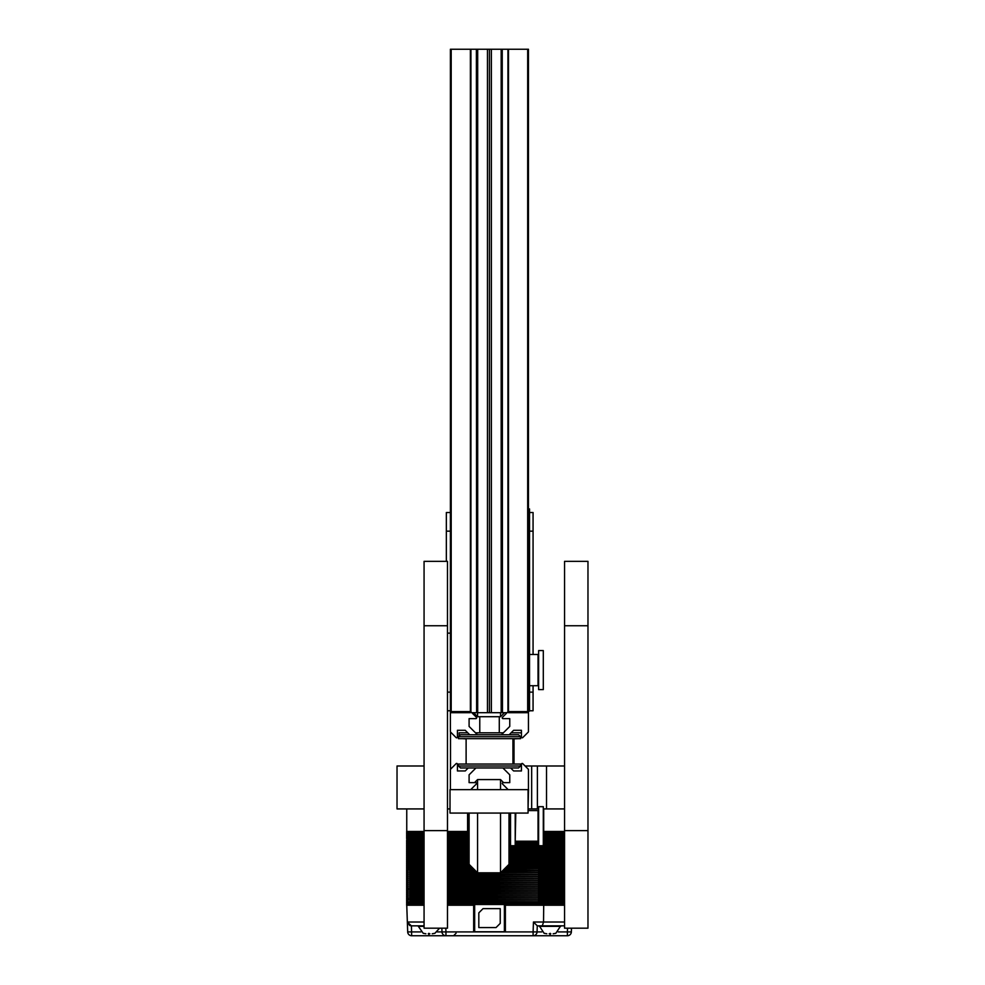 <?xml version="1.0" encoding="UTF-8"?>
<svg xmlns="http://www.w3.org/2000/svg" width="985" height="985" viewBox="0 0 985 985"><rect width="100%" height="100%" fill="white"/><g stroke="black" fill="none" stroke-linecap="round" stroke-linejoin="round"><path stroke-width="1.48" d="M533.07 654.483L533.07 512.508L529.536 512.508M446.34 561.351L446.34 512.508L450.404 512.508M447.473 710.764L450.404 710.764M529.536 710.764L533.07 710.764L533.07 685.708M447.473 692.123L450.404 692.123M529.536 692.123L533.07 692.123M543.301 831.475L564.553 831.475M410.105 831.475L410.105 832.128L406.645 832.116L406.633 831.475L406.645 832.128L406.645 831.475L424.067 831.475M543.708 831.475L543.708 808.919M406.756 831.475L406.756 808.919M504.394 931.748L504.394 904.489L474.659 904.489L474.659 931.748L504.394 931.748M483.019 908.65L478.821 912.861L478.821 927.587L496.021 927.587L500.232 923.376L500.232 908.65L483.019 908.65M434.902 933.3L432.255 933.768L434.902 933.3L439.556 928.19M429.854 933.768L428.266 933.768M423.205 933.3L425.865 933.768L423.205 933.3L418.329 926.331L424.067 926.331M418.329 926.331L424.067 925.838L411.299 925.838L407.347 922.009L406.756 905.215L424.067 905.215M539.263 925.838L544.139 933.312L546.786 933.768L544.139 933.3M555.836 933.3L553.188 933.768L555.836 933.3L560.724 925.838M550.787 933.768L549.199 933.768M406.645 869.792L406.645 869.792A0.997 0.8 90 0 0 407.248 870.124A0.997 0.8 90 0 0 406.645 870.469L410.252 870.124L406.645 870.469L406.645 871.774A0.997 0.8 90 0 0 407.248 872.107A0.997 0.8 90 0 0 406.645 872.451L410.252 872.107L406.645 872.451L406.645 873.757A0.997 0.8 90 0 0 407.248 874.089A0.997 0.8 90 0 0 406.645 874.434L410.252 874.089L406.645 874.434L406.645 875.739A0.997 0.8 90 0 0 407.248 876.071A0.997 0.8 90 0 0 406.645 876.416L410.252 876.071L406.645 876.416L406.645 877.721A0.997 0.8 90 0 0 407.248 878.054A0.997 0.8 90 0 0 406.645 878.398L410.252 878.054L406.645 878.398L406.645 879.703A0.997 0.8 90 0 0 407.248 880.048A0.997 0.8 90 0 0 406.645 880.381L410.252 880.048L406.645 880.393L406.645 881.686A0.997 0.8 90 0 0 407.248 882.031A0.997 0.8 90 0 0 406.645 882.363L410.252 882.031L406.645 882.375L406.645 883.668A0.997 0.8 90 0 0 407.248 884.013A0.997 0.8 90 0 0 406.645 884.345L410.252 884.013L406.645 884.358L406.645 885.65A0.997 0.8 90 0 0 407.248 885.995A0.997 0.8 90 0 0 406.645 886.328L410.252 885.995L406.645 886.34L406.645 887.633A0.997 0.8 90 0 0 407.248 887.978A0.997 0.8 90 0 0 406.645 888.31L406.645 888.31M424.067 870.124L406.645 869.78L407.248 868.142A0.997 0.8 90 0 0 406.645 868.487L424.067 868.142L407.248 868.142A0.997 0.8 90 0 1 406.645 867.81L407.248 866.16A0.997 0.8 90 0 0 406.645 866.505L424.067 866.16L407.248 866.16A0.997 0.8 90 0 1 406.645 865.827L407.248 864.177A0.997 0.8 90 0 0 406.645 864.522L424.067 864.177L407.248 864.177A0.997 0.8 90 0 1 406.645 863.845L407.248 862.195A0.997 0.8 90 0 0 406.645 862.54L424.067 862.195L407.248 862.195A0.997 0.8 90 0 1 406.645 861.863L407.248 860.213A0.997 0.8 90 0 0 406.645 860.558L424.067 860.213M424.067 858.575L410.105 858.575L410.105 859.88L406.645 859.868L406.633 858.575L406.645 859.88L407.248 858.23A0.997 0.8 90 0 0 406.645 858.575L424.067 858.23L407.248 858.23A0.997 0.8 90 0 1 406.645 857.898L407.248 856.248A0.997 0.8 90 0 0 406.645 856.593L424.067 856.248M424.067 854.611L410.105 854.611L410.105 855.916L406.645 855.903L406.633 854.611L406.645 855.916L407.248 854.266A0.997 0.8 90 0 0 406.645 854.611L424.067 854.266M424.067 852.628L410.105 852.628L410.105 853.933L406.645 853.921L406.633 852.628L406.645 853.933L407.248 852.284A0.997 0.8 90 0 0 406.645 852.628L424.067 852.284L407.248 852.284A0.997 0.8 90 0 1 406.645 851.951L407.248 850.301A0.997 0.8 90 0 0 406.645 850.646L424.067 850.301M424.067 848.664L410.105 848.664L410.105 849.969L406.645 849.957L406.633 848.664L406.645 849.969L407.248 848.319A0.997 0.8 90 0 0 406.645 848.664L424.067 848.319M424.067 889.96L406.633 889.615L407.248 887.978L410.252 887.978L406.645 888.322L406.645 889.615A0.997 0.8 90 0 0 407.248 889.96A0.997 0.8 90 0 0 406.645 890.292L410.252 889.96L406.645 890.305L406.645 891.597A0.997 0.8 90 0 0 407.248 891.942A0.997 0.8 90 0 0 406.645 892.275L410.252 891.942L406.645 892.287L406.645 893.58A0.997 0.8 90 0 0 407.248 893.924A0.997 0.8 90 0 0 406.645 894.257L410.252 893.924L406.645 894.269L406.645 895.562A0.997 0.8 90 0 0 407.248 895.907A0.997 0.8 90 0 0 406.645 896.239L410.252 895.907L406.645 896.251L406.645 897.544A0.997 0.8 90 0 0 407.248 897.889A0.997 0.8 90 0 0 406.645 898.221L406.645 898.221M424.067 846.681L410.105 846.681L410.105 847.986L406.645 847.974L406.633 846.681L406.645 847.986L407.248 846.337A0.997 0.8 90 0 0 406.645 846.681L424.067 846.337L407.248 846.337A0.997 0.8 90 0 1 406.645 846.004L407.248 844.354A0.997 0.8 90 0 0 406.645 844.699L424.067 844.354M424.067 842.717L410.105 842.717L410.105 844.022L406.645 844.01L406.633 842.717L406.645 844.022L407.248 842.372A0.997 0.8 90 0 0 406.645 842.717L424.067 842.372L407.248 842.372A0.997 0.8 90 0 1 406.645 842.04L407.248 840.39A0.997 0.8 90 0 0 406.645 840.734L424.067 840.39L407.248 840.39A0.997 0.8 90 0 1 406.645 840.057L406.645 840.057M424.067 838.752L410.105 838.752L410.105 840.057L406.645 840.045L407.248 838.407A0.997 0.8 90 0 0 406.645 838.752L424.067 838.407M424.067 899.871L406.633 899.527L407.248 897.889L410.252 897.889L406.645 898.234L406.645 899.527A0.997 0.8 90 0 0 407.248 899.871A0.997 0.8 90 0 0 406.645 900.204L410.252 899.871L406.645 900.216L406.645 901.509A0.997 0.8 90 0 0 407.248 901.854A0.997 0.8 90 0 0 406.645 902.186L410.252 901.854L406.645 902.198L406.645 903.491A0.997 0.8 90 0 0 407.248 903.836L424.067 903.836M424.067 836.77L410.105 836.77L410.105 838.075L406.645 838.063L406.633 836.77L406.645 838.075L407.248 836.425A0.997 0.8 90 0 0 406.645 836.77L424.067 836.425L407.248 836.425A0.997 0.8 90 0 1 406.645 836.093L407.248 834.443A0.997 0.8 90 0 0 406.645 834.788L424.067 834.443M424.067 832.805L410.105 832.805L410.105 834.11L406.645 834.098L406.633 832.805L406.645 834.11L407.248 832.46A0.997 0.8 90 0 0 406.645 832.805L424.067 832.46M406.756 905.215L407.248 903.836A0.997 0.8 90 0 0 406.645 904.168L424.067 904.168M447.473 905.215L474.659 905.215M504.394 905.215L538.598 905.215L538.45 904.168L447.473 904.168M447.473 831.475L467.592 831.475M410.105 832.128L424.067 832.128M447.473 832.128L467.592 832.128M543.301 832.116L548.054 832.128L548.054 831.475M548.054 832.128L564.553 832.128M410.105 905.215L410.105 904.168M406.645 905.215L406.645 904.181L406.633 905.215M564.553 904.168L538.598 904.181M548.054 905.215L548.054 904.168M407.248 903.836L406.633 902.198L406.645 903.491L410.019 903.491L410.019 904.181M410.019 903.491L424.067 903.491M447.473 903.491L547.943 903.491A0.997 0.948 90 0 1 547.229 903.836L564.553 903.836M538.45 903.491L547.229 903.836A0.997 0.948 90 0 1 547.943 904.181M547.943 903.491L564.553 903.491M447.473 903.836L538.45 904.168M543.301 832.46L547.229 832.46A0.997 0.948 90 0 1 547.943 832.805L543.301 832.805M564.553 832.805L547.943 832.805M547.943 832.116A0.997 0.948 90 0 1 547.229 832.46L564.553 832.46M407.248 832.46L406.633 832.116A0.997 0.8 90 0 0 407.248 832.46L410.019 832.116M447.473 832.46L467.592 832.46M467.592 832.805L447.473 832.805M447.473 834.11L467.592 834.11M543.301 834.098L548.054 834.11L548.054 832.805M548.054 834.11L564.553 834.11M410.105 834.11L424.067 834.11M538.598 903.491L538.45 902.186L447.473 902.186M548.054 903.491L548.054 902.186L538.598 902.198M564.553 902.186L548.054 902.186M410.105 903.491L410.019 902.198M424.067 902.186L410.105 902.186M543.301 834.443L547.229 834.443A0.997 0.948 90 0 1 547.943 834.788L543.301 834.788M564.553 834.788L547.943 834.788M547.943 834.098A0.997 0.948 90 0 1 547.229 834.443L564.553 834.443M407.248 834.443L406.633 834.098A0.997 0.8 90 0 0 407.248 834.443L410.019 834.098M424.067 834.788L410.019 834.788M447.473 834.443L467.592 834.443M467.592 834.788L447.473 834.788M447.473 836.093L467.592 836.093M543.301 836.08L548.054 836.093L548.054 834.788M548.054 836.093L564.553 836.093M407.248 836.425L406.645 834.788L406.633 836.08L410.105 836.093L410.105 834.788M410.105 836.093L424.067 836.093M447.473 901.854L538.45 902.186M447.473 901.509L547.229 901.854A0.997 0.948 90 0 1 547.943 902.198M538.45 901.509L547.943 901.509A0.997 0.948 90 0 1 547.229 901.854L564.553 901.854M407.248 901.854L406.633 900.216L406.645 901.509L410.252 901.854L424.067 901.854M547.943 901.509L564.553 901.509M410.019 901.509L424.067 901.509M538.598 901.509L538.45 900.204L447.473 900.204M548.054 901.509L548.054 900.204L538.598 900.216M564.553 900.204L548.054 900.204M410.105 901.509L410.019 900.216M424.067 900.204L410.105 900.204M543.301 836.425L547.229 836.425A0.997 0.948 90 0 1 547.943 836.77L543.301 836.77M564.553 836.77L547.943 836.77M547.943 836.08A0.997 0.948 90 0 1 547.229 836.425L564.553 836.425M447.473 836.425L467.592 836.425M467.592 836.77L447.473 836.77M447.473 838.075L467.592 838.075M543.301 838.063L548.054 838.075L548.054 836.77M548.054 838.075L564.553 838.075M410.105 838.075L424.067 838.075M447.473 899.871L538.45 900.204M447.473 899.527L547.229 899.871A0.997 0.948 90 0 1 547.943 900.216M538.45 899.527L547.943 899.527A0.997 0.948 90 0 1 547.229 899.871L564.553 899.871M547.943 899.527L564.553 899.527M410.019 899.527L424.067 899.527M538.598 899.527L538.45 898.221L447.473 898.221M548.054 899.527L548.054 898.221L538.598 898.234M564.553 898.221L548.054 898.221M410.105 899.527L410.019 898.234M424.067 898.221L410.105 898.221M543.301 838.407L547.229 838.407A0.997 0.948 90 0 1 547.943 838.752L543.301 838.752M564.553 838.752L547.943 838.752M547.943 838.063A0.997 0.948 90 0 1 547.229 838.407L564.553 838.407M407.248 838.407L406.633 838.063A0.997 0.8 90 0 0 407.248 838.407L410.019 838.063M447.473 838.407L467.592 838.407M467.592 838.752L447.473 838.752M447.473 840.057L467.592 840.057M543.301 840.045L548.054 840.057L548.054 838.752M548.054 840.057L564.553 840.057M410.105 840.057L424.067 840.057M447.473 897.889L538.45 898.221M447.473 897.544L547.229 897.889A0.997 0.948 90 0 1 547.943 898.234M538.45 897.544L547.943 897.544A0.997 0.948 90 0 1 547.229 897.889L564.553 897.889M424.067 897.889L410.252 897.889L424.067 897.889M547.943 897.544L564.553 897.544M407.248 897.889L406.633 896.251L406.645 897.544L410.252 897.889M410.019 897.544L424.067 897.544M538.598 897.544L538.45 896.239L447.473 896.239M548.054 897.544L548.054 896.239L538.598 896.251M564.553 896.239L548.054 896.239M410.105 897.544L410.019 896.251M424.067 896.239L410.105 896.239M543.301 840.39L547.229 840.39A0.997 0.948 90 0 1 547.943 840.734L543.301 840.734M564.553 840.734L547.943 840.734M547.943 840.045A0.997 0.948 90 0 1 547.229 840.39L564.553 840.39M424.067 840.734L410.019 840.734M447.473 840.39L467.592 840.39M467.592 840.734L447.473 840.734M447.473 842.04L467.592 842.04M515.204 842.04L538.45 842.04L538.598 841.387M543.301 842.027L548.054 842.04L548.054 840.734M548.054 842.04L564.553 842.04M407.248 842.372L406.645 840.734L406.633 842.027L410.105 842.04L410.105 840.734M410.105 842.04L424.067 842.04M447.473 895.907L538.45 896.239M447.473 895.562L547.229 895.907A0.997 0.948 90 0 1 547.943 896.251M538.45 895.562L547.943 895.562A0.997 0.948 90 0 1 547.229 895.907L564.553 895.907M424.067 895.907L410.252 895.907L424.067 895.907M547.943 895.562L564.553 895.562M407.248 895.907L406.633 894.269L406.645 895.562L410.252 895.907M410.019 895.562L424.067 895.562M538.598 895.562L538.45 894.257L447.473 894.257M548.054 895.562L548.054 894.257L538.598 894.269M564.553 894.257L548.054 894.257M410.105 895.562L410.019 894.269M424.067 894.257L410.105 894.257M515.204 844.022L538.598 844.01L538.598 842.717L515.204 842.717M515.204 842.372L538.45 842.717M543.301 842.372L547.229 842.372A0.997 0.948 90 0 1 547.943 842.717L543.301 842.717M564.553 842.717L547.943 842.717M547.943 842.027A0.997 0.948 90 0 1 547.229 842.372L564.553 842.372M447.473 842.372L467.592 842.372M467.592 842.717L447.473 842.717M447.473 844.022L467.592 844.022M543.301 844.01L548.054 844.022L548.054 842.717M548.054 844.022L564.553 844.022M410.105 844.022L424.067 844.022M447.473 893.924L538.45 894.257M447.473 893.58L547.229 893.924A0.997 0.948 90 0 1 547.943 894.269M538.45 893.58L547.943 893.58A0.997 0.948 90 0 1 547.229 893.924L564.553 893.924M407.248 893.924L406.633 892.287L406.645 893.58L410.252 893.924L424.067 893.924M547.943 893.58L564.553 893.58M410.019 893.58L424.067 893.58M538.598 893.58L538.45 892.275L447.473 892.275M548.054 893.58L548.054 892.275L538.598 892.287M564.553 892.275L548.054 892.275M410.105 893.58L410.019 892.287M424.067 892.275L410.105 892.275M510.525 846.004L538.598 845.992L538.598 844.699L515.204 844.699M515.204 844.354L538.45 844.699M543.301 844.354L547.229 844.354A0.997 0.948 90 0 1 547.943 844.699L543.301 844.699M564.553 844.699L547.943 844.699M547.943 844.01A0.997 0.948 90 0 1 547.229 844.354L564.553 844.354M407.248 844.354L406.633 844.01A0.997 0.8 90 0 0 407.248 844.354L410.019 844.01M424.067 844.699L410.019 844.699M447.473 844.354L467.592 844.354M467.592 844.699L447.473 844.699M447.473 846.004L467.592 846.004M538.598 845.992L548.054 846.004L548.054 844.699M548.054 846.004L564.553 846.004M407.248 846.337L406.645 844.699L406.633 845.992L410.105 846.004L410.105 844.699M410.105 846.004L424.067 846.004M447.473 891.942L538.45 892.275M447.473 891.597L547.229 891.942A0.997 0.948 90 0 1 547.943 892.287M538.45 891.597L547.943 891.597A0.997 0.948 90 0 1 547.229 891.942L564.553 891.942M424.067 891.942L410.252 891.942L424.067 891.942M547.943 891.597L564.553 891.597M407.248 891.942L406.633 890.305L406.645 891.597L410.252 891.942M410.019 891.597L424.067 891.597M538.598 891.597L538.45 890.292L447.473 890.292M548.054 891.597L548.054 890.292L538.598 890.305M564.553 890.292L548.054 890.292M410.105 891.597L410.019 890.305M424.067 890.292L410.105 890.292M510.525 846.337L547.229 846.337A0.997 0.948 90 0 1 547.943 846.681L510.525 846.681M538.45 846.004L538.45 846.681M564.553 846.681L547.943 846.681M547.943 845.992A0.997 0.948 90 0 1 547.229 846.337L564.553 846.337M447.473 846.337L467.592 846.337M467.592 846.681L447.473 846.681M447.473 847.986L467.592 847.986M510.525 847.986L538.45 847.986L538.598 846.681M538.598 847.974L548.054 847.986L548.054 846.681M548.054 847.986L564.553 847.986M410.105 847.986L424.067 847.986M447.473 889.96L538.45 890.292M447.473 889.615L547.229 889.96A0.997 0.948 90 0 1 547.943 890.305M538.45 889.615L547.943 889.615A0.997 0.948 90 0 1 547.229 889.96L564.553 889.96M547.943 889.615L564.553 889.615M410.019 889.615L424.067 889.615M538.598 889.615L538.45 888.31L447.473 888.31M548.054 889.615L548.054 888.31L538.598 888.322M564.553 888.31L548.054 888.31M410.105 889.615L410.019 888.322M424.067 888.31L410.105 888.31M510.525 848.319L547.229 848.319A0.997 0.948 90 0 1 547.943 848.664L510.525 848.664M538.45 847.986L538.45 848.664M564.553 848.664L547.943 848.664M547.943 847.974A0.997 0.948 90 0 1 547.229 848.319L564.553 848.319M407.248 848.319L406.633 847.974A0.997 0.8 90 0 0 407.248 848.319L410.019 847.974M447.473 848.319L467.592 848.319M467.592 848.664L447.473 848.664M447.473 849.969L467.592 849.969M510.525 849.969L538.45 849.969L538.598 848.664M538.598 849.957L548.054 849.969L548.054 848.664M548.054 849.969L564.553 849.969M410.105 849.969L424.067 849.969M447.473 887.978L538.45 888.31M447.473 887.633L547.229 887.978A0.997 0.948 90 0 1 547.943 888.322M538.45 887.633L547.943 887.633A0.997 0.948 90 0 1 547.229 887.978L564.553 887.978M407.248 887.978L406.633 886.34L406.645 887.633L410.252 887.978L424.067 887.978M547.943 887.633L564.553 887.633M410.019 887.633L424.067 887.633M538.598 887.633L538.45 886.328L447.473 886.328M548.054 887.633L548.054 886.328L538.598 886.34M564.553 886.328L548.054 886.328M410.105 887.633L410.019 886.34M424.067 886.328L410.105 886.328M510.525 850.301L547.229 850.301A0.997 0.948 90 0 1 547.943 850.646L510.525 850.646M538.45 849.969L538.45 850.646M564.553 850.646L547.943 850.646M547.943 849.957A0.997 0.948 90 0 1 547.229 850.301L564.553 850.301M406.645 849.969A0.997 0.8 90 0 0 407.248 850.301L410.019 849.957M424.067 850.646L410.019 850.646M447.473 850.301L467.592 850.301M467.592 850.646L447.473 850.646M447.473 851.951L467.592 851.951M510.525 851.951L538.45 851.951L538.598 850.646M538.598 851.939L548.054 851.951L548.054 850.646M548.054 851.951L564.553 851.951M407.248 852.284L406.645 850.646L406.633 851.939L410.105 851.951L410.105 850.646M410.105 851.951L424.067 851.951M447.473 885.995L538.45 886.328M447.473 885.65L547.229 885.995A0.997 0.948 90 0 1 547.943 886.34M538.45 885.65L547.943 885.65A0.997 0.948 90 0 1 547.229 885.995L564.553 885.995M407.248 885.995L406.633 884.358L406.645 885.65L410.252 885.995L424.067 885.995M547.943 885.65L564.553 885.65M410.019 885.65L424.067 885.65M538.598 885.65L538.45 884.345L447.473 884.345M548.054 885.65L548.054 884.345L538.598 884.358M564.553 884.345L548.054 884.345M410.105 885.65L410.019 884.358M424.067 884.345L410.105 884.345M510.525 852.284L547.229 852.284A0.997 0.948 90 0 1 547.943 852.628L510.525 852.628M538.45 851.951L538.45 852.628M564.553 852.628L547.943 852.628M547.943 851.939A0.997 0.948 90 0 1 547.229 852.284L564.553 852.284M447.473 852.284L467.592 852.284M467.592 852.628L447.473 852.628M447.473 853.933L467.592 853.933M510.525 853.933L538.45 853.933L538.598 852.628M538.598 853.921L548.054 853.933L548.054 852.628M548.054 853.933L564.553 853.933M410.105 853.933L424.067 853.933M447.473 884.013L538.45 884.345M447.473 883.668L547.229 884.013A0.997 0.948 90 0 1 547.943 884.358M538.45 883.668L547.943 883.668A0.997 0.948 90 0 1 547.229 884.013L564.553 884.013M424.067 884.013L410.252 884.013L424.067 884.013M547.943 883.668L564.553 883.668M407.248 884.013L406.633 882.375L406.645 883.668L410.252 884.013M410.019 883.668L424.067 883.668M538.598 883.668L538.45 882.363L447.473 882.363M548.054 883.668L548.054 882.363L538.598 882.375M564.553 882.363L548.054 882.363M410.105 883.668L410.019 882.375M424.067 882.363L410.105 882.363M510.525 854.266L547.229 854.266A0.997 0.948 90 0 1 547.943 854.611L510.525 854.611M538.45 853.933L538.45 854.611M564.553 854.611L547.943 854.611M547.943 853.921A0.997 0.948 90 0 1 547.229 854.266L564.553 854.266M407.248 854.266L406.633 853.921A0.997 0.8 90 0 0 407.248 854.266L410.019 853.921M447.473 854.266L467.592 854.266M467.592 854.611L447.473 854.611M447.473 855.916L467.592 855.916M510.525 855.916L538.45 855.916L538.598 854.611M538.598 855.903L548.054 855.916L548.054 854.611M548.054 855.916L564.553 855.916M410.105 855.916L424.067 855.916M447.473 882.031L538.45 882.363M447.473 881.686L547.229 882.031A0.997 0.948 90 0 1 547.943 882.375M538.45 881.686L547.943 881.686A0.997 0.948 90 0 1 547.229 882.031L564.553 882.031M407.248 882.031L406.633 880.393L406.645 881.686L410.252 882.031L424.067 882.031M547.943 881.686L564.553 881.686M410.019 881.686L424.067 881.686M538.598 881.686L538.45 880.381L447.473 880.381M548.054 881.686L548.054 880.381L538.598 880.393M564.553 880.381L548.054 880.381M410.105 881.686L410.019 880.393M424.067 880.381L410.105 880.381M509.011 857.418L509.344 857.418A1.17 1.17 0 0 0 510.525 856.248L547.229 856.248A0.997 0.948 90 0 1 547.943 856.593L510.464 856.593M538.45 855.916L538.45 856.593M564.553 856.593L547.943 856.593M547.943 855.903A0.997 0.948 90 0 1 547.229 856.248L564.553 856.248M407.248 856.248L406.633 855.903A0.997 0.8 90 0 0 407.248 856.248L410.019 855.903M424.067 856.593L410.019 856.593M447.473 856.248L467.592 856.248A1.17 1.17 0 0 0 468.762 857.418L469.094 857.418M467.641 856.593L447.473 856.593M447.473 857.898L469.094 857.898M509.011 857.898L538.45 857.898L538.598 856.593M538.598 857.886L548.054 857.898L548.054 856.593M548.054 857.898L564.553 857.898M407.248 858.23L406.645 856.593L406.633 857.886L410.105 857.898L410.105 856.593M410.105 857.898L424.067 857.898M447.473 880.048L538.45 880.381M447.473 879.703L547.229 880.048A0.997 0.948 90 0 1 547.943 880.393M538.45 879.703L547.943 879.703A0.997 0.948 90 0 1 547.229 880.048L564.553 880.048M407.248 880.048L406.633 878.398L406.645 879.703L410.252 880.048L424.067 880.048M547.943 879.703L564.553 879.703M410.019 879.703L424.067 879.703M538.598 879.703L538.598 878.398L447.473 878.398M548.054 879.703L548.054 878.398L538.598 878.398M564.553 878.398L548.054 878.398M410.105 879.703L410.019 878.398M424.067 878.398L410.105 878.398M509.011 858.23L547.229 858.23A0.997 0.948 90 0 1 547.943 858.575L509.011 858.575M538.45 857.898L538.45 858.575M564.553 858.575L547.943 858.575M547.943 857.886A0.997 0.948 90 0 1 547.229 858.23L564.553 858.23M447.473 858.23L469.094 858.23M469.094 858.575L447.473 858.575M447.473 859.88L469.094 859.88M509.011 859.88L538.45 859.88L538.598 858.575M538.598 859.868L548.054 859.88L548.054 858.575M548.054 859.88L564.553 859.88M410.105 859.88L424.067 859.88M447.473 878.054L538.45 878.398M447.473 877.721L547.229 878.054A0.997 0.948 90 0 1 547.943 878.398M538.45 877.721L547.943 877.721A0.997 0.948 90 0 1 547.229 878.054L564.553 878.054M424.067 878.054L410.252 878.054L424.067 878.054M547.943 877.721L564.553 877.721M407.248 878.054L406.633 876.416L406.645 877.721L410.252 878.054M410.019 877.721L424.067 877.721M538.598 877.721L538.598 876.416L447.473 876.416M548.054 877.721L548.054 876.416L538.598 876.416M564.553 876.416L548.054 876.416M410.105 877.721L410.019 876.416M424.067 876.416L410.105 876.416M509.011 860.213L547.229 860.213A0.997 0.948 90 0 1 547.943 860.558L509.011 860.558M538.45 859.88L538.45 860.558M564.553 860.558L547.943 860.558M547.943 859.868A0.997 0.948 90 0 1 547.229 860.213L564.553 860.213M406.645 859.88A0.997 0.8 90 0 0 407.248 860.213L410.019 859.868M424.067 860.558L410.019 860.558M447.473 860.213L469.094 860.213M469.094 860.558L447.473 860.558M447.473 861.863L469.094 861.863M509.011 861.863L538.45 861.863L538.598 860.558M538.598 861.85L548.054 861.863L548.054 860.558M548.054 861.863L564.553 861.863M407.248 862.195L406.645 860.558L406.633 861.85L410.105 861.863L410.105 860.558M410.105 861.863L424.067 861.863M447.473 876.071L538.45 876.416M447.473 875.739L547.229 876.071A0.997 0.948 90 0 1 547.943 876.416M538.45 875.739L547.943 875.727A0.997 0.948 90 0 1 547.229 876.071L564.553 876.071M407.248 876.071L406.633 874.434L406.645 875.727L410.252 876.071L424.067 876.071M547.943 875.727L564.553 875.739M410.019 875.727L424.067 875.739M538.598 875.727L538.598 874.434L447.473 874.434M548.054 875.739L548.054 874.434L538.598 874.434M564.553 874.434L548.054 874.434M410.105 875.739L410.019 874.434M424.067 874.434L410.105 874.434M509.011 862.195L547.229 862.195A0.997 0.948 90 0 1 547.943 862.54L509.011 862.54M538.45 861.863L538.45 862.54M564.553 862.54L547.943 862.54M547.943 861.85A0.997 0.948 90 0 1 547.229 862.195L564.553 862.195M424.067 862.54L410.019 862.54M447.473 862.195L469.094 862.195M469.094 862.54L447.473 862.54M447.473 863.845L469.094 863.845M509.011 863.845L538.45 863.845L538.598 862.54M538.598 863.833L548.054 863.845L548.054 862.54M548.054 863.845L564.553 863.845M407.248 864.177L406.645 862.54L406.633 863.833L410.105 863.845L410.105 862.54M410.105 863.845L424.067 863.845M447.473 874.089L538.45 874.434M447.473 873.757L547.229 874.089A0.997 0.948 90 0 1 547.943 874.434M538.45 873.757L547.943 873.744A0.997 0.948 90 0 1 547.229 874.089L564.553 874.089M407.248 874.089L406.633 872.451L406.645 873.744L410.252 874.089L424.067 874.089M547.943 873.744L564.553 873.757M410.019 873.744L424.067 873.757M538.598 873.744L538.598 872.451L500.897 872.451M477.22 872.451L447.473 872.451M548.054 873.757L548.054 872.451L538.598 872.451M564.553 872.451L548.054 872.451M410.105 873.757L410.019 872.451M424.067 872.451L410.105 872.451M509.011 864.177L547.229 864.177A0.997 0.948 90 0 1 547.943 864.522L508.826 864.522M538.45 863.845L538.45 864.522M564.553 864.522L547.943 864.522M547.943 863.833A0.997 0.948 90 0 1 547.229 864.177L564.553 864.177M424.067 864.522L410.019 864.522M447.473 864.177L469.094 864.177M469.291 864.522L447.473 864.522M447.473 865.827L470.596 865.827M507.521 865.827L538.45 865.827L538.598 864.522M538.598 865.815L548.054 865.827L548.054 864.522M548.054 865.827L564.553 865.827M407.248 866.16L406.645 864.522L406.633 865.815L410.105 865.827L410.105 864.522M410.105 865.827L424.067 865.827M501.23 872.107L538.45 872.451M501.574 871.774L547.229 872.107A0.997 0.948 90 0 1 547.943 872.451M538.45 871.774L547.943 871.762A0.997 0.948 90 0 1 547.229 872.107L564.553 872.107M424.067 872.107L410.252 872.107L424.067 872.107M447.473 872.107L476.875 872.107M547.943 871.762L564.553 871.774M407.248 872.107L406.633 870.469L406.645 871.762L410.252 872.107M410.019 871.762L424.067 871.774M447.473 871.774L476.543 871.774M538.598 871.762L538.598 870.469L502.879 870.469M475.238 870.469L447.473 870.469M548.054 871.774L548.054 870.469L538.598 870.469M564.553 870.469L548.054 870.469M410.105 871.774L410.019 870.469M424.067 870.469L410.105 870.469M507.176 866.16L547.229 866.16A0.997 0.948 90 0 1 547.943 866.505L506.844 866.505M538.45 865.827L538.45 866.505M564.553 866.505L547.943 866.505M547.943 865.815A0.997 0.948 90 0 1 547.229 866.16L564.553 866.16M424.067 866.505L410.019 866.505M447.473 866.16L470.928 866.16M471.273 866.505L447.473 866.505M447.473 867.81L472.578 867.81M505.539 867.81L538.45 867.81L538.598 866.505M538.598 867.797L548.054 867.81L548.054 866.505M548.054 867.81L564.553 867.81M407.248 868.142L406.645 866.505L406.633 867.797L410.105 867.81L410.105 866.505M410.105 867.81L424.067 867.81M503.212 870.124L538.45 870.469M503.557 869.792L547.229 870.124A0.997 0.948 90 0 1 547.943 870.469M538.45 869.792L547.943 869.78A0.997 0.948 90 0 1 547.229 870.124L564.553 870.124M447.473 870.124L474.893 870.124M547.943 869.78L564.553 869.792M410.019 869.78L424.067 869.792M447.473 869.792L474.561 869.792M505.194 868.142L547.229 868.142A0.997 0.948 90 0 1 547.943 868.487L504.862 868.487M538.45 867.81L538.45 868.487M564.553 868.487L547.943 868.487M547.943 867.797A0.997 0.948 90 0 1 547.229 868.142L564.553 868.142M424.067 868.487L410.019 868.487M447.473 868.142L472.911 868.142M473.256 868.487L447.473 868.487M538.598 869.78L538.598 868.487M548.054 869.792L548.054 868.487M406.645 869.78L406.645 868.487L407.248 870.124M410.105 869.792L410.105 868.487M571.485 928.19L571.362 931.921A3.965 3.965 0 0 1 567.397 935.75L411.656 935.75A3.965 3.965 0 0 1 407.692 931.921L407.347 922.009L407.692 931.921L420.866 931.921M538.598 905.215L564.553 905.215M564.553 925.838L537.281 925.838L533.451 922.009L543.535 922.009L543.708 905.215M504.394 931.01L505.379 931.01L505.379 905.215M473.662 905.215L473.662 931.01L474.659 931.01M418.329 925.838L411.435 925.838L411.656 935.75M445.811 928.19L445.946 931.921L441.982 931.921L441.859 928.19M537.281 925.838L537.059 931.921L533.107 931.921L533.451 922.009M564.553 922.009L543.535 922.009L542.329 925.838M437.254 931.921L441.982 931.921A3.965 3.965 0 0 0 445.946 935.75L445.946 931.921L533.107 931.921L533.107 935.75A3.965 3.965 0 0 0 537.059 931.921L541.799 931.921M571.362 931.921L567.397 931.921L567.532 928.19M407.519 923.068L407.347 922.009L409.6 925.457L411.299 925.838L410.043 925.629M538.623 841.227L515.204 841.227L515.783 813.068M503.569 782.632L500.528 779.578L477.577 779.578L477.577 789.65M477.577 813.068L477.577 872.808L500.528 872.808L509.011 864.325L509.011 813.068M477.577 779.578L474.536 782.632M469.094 813.068L469.094 864.325L477.577 872.808M500.528 779.578L500.528 789.65M500.528 813.068L500.528 872.808M538.032 841.806L538.032 810.593L528.071 810.593M468.762 813.068L468.762 857.418A1.17 1.17 0 0 1 467.592 856.248L467.592 813.068M510.525 856.248L510.525 813.068M515.204 813.068L515.204 845.709L510.525 845.709M538.623 806.69L538.623 845.709L543.301 845.709L543.301 806.69L538.623 806.69M528.452 711.096L529.536 711.096L529.536 508.95L528.452 508.95M477.577 712.684L477.577 716.711L500.528 716.711L504.566 712.684M500.528 712.684L500.528 716.711M529.536 685.708L538.032 685.708L538.032 654.483L529.536 654.483M538.623 650.58L538.623 689.611L543.301 689.611L543.301 650.58L538.623 650.58M447.473 561.351L447.473 625.746L424.067 625.746L424.067 561.351L447.473 561.351M447.473 625.746L447.473 928.19L424.067 928.19L424.067 625.746M587.971 561.351L587.971 928.19L564.553 928.19L564.553 561.351L587.971 561.351M564.553 625.746L587.971 625.746M520.462 736.632L521.434 736.632M466.114 738.885L462.667 738.676M518.024 738.676L512.939 738.885L512.963 764.04L512.939 738.676M459.121 736.103L459.121 732.828L467.776 732.828M475.496 732.828L503.36 732.828M511.092 732.828L521.434 732.828M458.505 736.718L520.548 736.718L520.548 738.676L458.505 738.676L458.505 736.718L460.451 734.773L518.602 734.773L520.548 736.718M458.505 765.985L460.451 767.943L518.602 767.943L520.548 765.985L458.505 765.985L458.505 764.04L520.548 764.04L520.548 765.985L521.434 765.985M466.114 764.04L466.114 738.676M447.473 633.146L450.404 633.146M450.502 731.941L450.502 769.31M528.551 789.404L528.071 808.919M450.01 808.919L447.473 808.919M424.067 808.919L397.029 808.919L397.029 765.985L424.067 765.985M564.553 808.919L543.301 808.919M538.623 808.919L528.551 808.919M525.091 765.985L531.666 765.985L531.666 808.919M531.666 765.985L564.553 765.985M546.527 765.985L546.527 808.919M537.391 765.985L537.391 808.919M528.071 789.65L450.01 789.65L450.01 813.068L528.071 813.068L528.071 789.65M477.442 734.773L469.094 726.438L469.094 718.631L475.841 718.631A0.776 0.776 0 0 0 476.395 717.289L470.928 711.835A0.776 0.776 0 0 0 470.374 711.601L451.192 711.601A0.776 0.776 0 0 0 450.404 712.377L450.404 731.572A0.776 0.776 0 0 0 450.637 732.126L456.092 737.593A0.776 0.776 0 0 0 457.434 737.039L457.434 730.291L465.24 730.291L469.71 734.773M468.257 767.943L465.24 770.959L457.434 770.959L457.434 764.225A0.776 0.776 0 0 0 456.092 763.67L450.637 769.125A0.776 0.776 0 0 0 450.404 769.679L450.404 788.874A0.776 0.776 0 0 0 451.192 789.65M470.374 789.65A0.776 0.776 0 0 0 470.928 789.428L476.395 783.962A0.776 0.776 0 0 0 475.841 782.632L469.094 782.632L469.094 774.826L475.977 767.943M502.879 767.943L509.762 774.826L509.762 782.632L503.027 782.632A0.776 0.776 0 0 0 502.473 783.962L507.94 789.428A0.776 0.776 0 0 0 508.482 789.65M527.677 789.65A0.776 0.776 0 0 0 528.452 788.874L528.452 769.679A0.776 0.776 0 0 0 528.231 769.125L522.764 763.67A0.776 0.776 0 0 0 521.434 764.225L521.434 770.959L513.628 770.959L510.612 767.943M509.146 734.773L513.628 730.291L521.434 730.291L521.434 737.039A0.776 0.776 0 0 0 522.764 737.593L528.231 732.126A0.776 0.776 0 0 0 528.452 731.572L528.452 712.377A0.776 0.776 0 0 0 527.677 711.601L508.482 711.601A0.776 0.776 0 0 0 507.94 711.835L502.473 717.289A0.776 0.776 0 0 0 503.027 718.631L509.762 718.631L509.762 726.438L501.427 734.773M471.778 712.684L476.617 712.684L476.395 49.25L450.404 49.25L450.404 712.684M477.688 49.25L476.617 49.25L476.617 712.684L502.473 712.684L502.239 49.25L477.688 49.25L477.688 712.684M528.452 712.684L528.452 49.25L502.239 49.25L502.473 712.684L507.09 712.684M487.476 49.25L487.476 712.684M489.434 49.25L489.434 712.684M451.192 49.25L451.192 712.684L470.374 712.684L470.374 49.25M491.38 49.25L491.38 712.684M501.18 49.25L501.18 712.684M508.482 49.25L508.482 712.684L527.677 712.684L527.677 49.25M446.34 531.149L450.404 531.149M529.536 531.149L533.07 531.149M539.263 926.331L560.724 926.331M407.347 922.009L424.067 922.009M558.187 931.921L567.397 931.921L567.397 935.75M550.159 933.312L550.159 935.75M428.881 935.75L428.881 933.312M509.344 857.418L509.344 813.068M447.473 830.626L424.067 830.626M564.553 830.626L587.971 830.626M513.727 738.885L513.727 764.04M514.022 738.885L514.022 764.04L514.022 738.885M470.928 49.25L470.928 711.835M507.94 49.25L507.94 711.835M499.284 732.828L499.284 716.711M479.769 732.828L479.769 716.711M407.248 889.96L406.633 888.322M407.248 899.871L406.633 898.234M406.633 840.045L407.248 840.39M406.633 849.957L407.248 850.301M406.633 859.868L407.248 860.213M456.067 933.275L453.592 935.75M473.551 712.684L477.577 716.711M520.548 737.211L521.434 736.706"/></g></svg>

